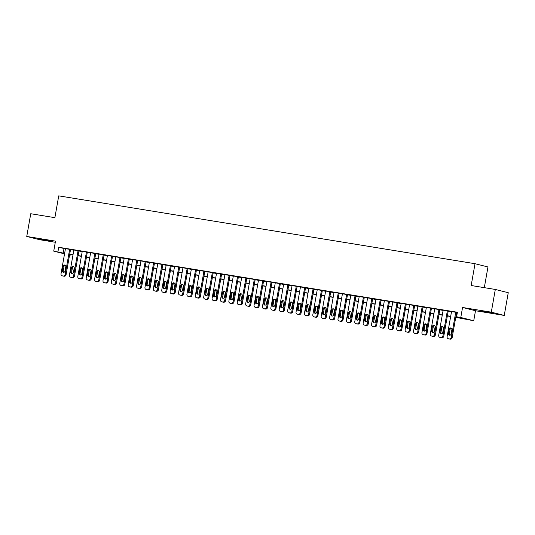 <?xml version="1.0" encoding="UTF-8"?>
<svg xmlns="http://www.w3.org/2000/svg" width="535" height="535" viewBox="0 0 535 535"><rect width="100%" height="100%" fill="white"/><g stroke="black" fill="none" stroke-linecap="round" stroke-linejoin="round"><path stroke-width="0.8" d="M46.371 240.429L49.949 240.89L47.374 240.282L38.313 238.837L46.371 240.429M489.097 312.587L492.681 313.049L490.1 312.44L481.039 310.995L489.097 312.587M70.954 254.627L70.874 255.081L69.59 254.874M484.315 287.656L487.967 266.965L475.02 263.701L58.73 195.857L54.884 217.665L30.756 213.732L26.75 236.457L39.69 239.713L55.299 242.261M475.02 263.701L471.174 285.516L495.31 289.448L508.25 292.705L504.244 315.429L491.297 312.166L462.554 307.485L460.789 317.482L473.736 320.739L455.746 317.342M462.554 307.485L475.495 310.741L504.244 315.429M475.495 310.741L473.736 320.739M495.31 289.448L491.297 312.166M70.533 249.504L65.457 248.635M78.926 250.875L73.85 250.005M87.319 252.239L82.243 251.37M95.712 253.61L90.636 252.741M104.104 254.974L99.029 254.105M112.497 256.345L107.421 255.476M120.89 257.709L115.814 256.84M129.283 259.08L124.207 258.211M137.676 260.445L132.6 259.575M146.068 261.816L140.993 260.946M154.461 263.18L149.385 262.317M162.854 264.551L157.778 263.681M171.247 265.922L166.171 265.052M179.646 267.286L174.564 266.417M188.039 268.657L182.957 267.788M196.432 270.021L191.349 269.152M204.825 271.392L199.742 270.523M213.218 272.756L208.135 271.887M221.61 274.127L216.528 273.258M230.003 275.492L224.921 274.622M238.396 276.862L233.313 275.993M246.789 278.227L241.706 277.364M255.182 279.598L250.099 278.728M263.574 280.969L258.492 280.099M271.967 282.333L266.891 281.463M280.36 283.704L275.284 282.834M288.753 285.068L283.677 284.199M297.146 286.439L292.07 285.57M305.538 287.803L300.463 286.934M313.931 289.174L308.855 288.305M322.324 290.538L317.248 289.669M330.717 291.909L325.641 291.04M339.11 293.274L334.034 292.411M347.503 294.645L342.427 293.775M355.895 296.015L350.82 295.146M364.288 297.38L359.212 296.51M372.681 298.751L367.605 297.881M381.074 300.115L375.998 299.246M389.467 301.486L384.391 300.616M397.859 302.85L392.784 301.981M406.252 304.221L401.176 303.352M414.645 305.585L409.569 304.716M423.038 306.956L417.962 306.087M431.431 308.32L426.355 307.458M439.823 309.691L434.748 308.822M448.216 311.062L443.14 310.193M455.78 317.128L461.845 318.118L456.596 316.794L457.398 312.253L58.73 247.277L65.424 248.835M70.506 249.664L73.817 250.199M78.899 251.029L82.209 251.57M87.292 252.4L90.602 252.935M95.685 253.764L98.995 254.306M104.078 255.135L107.388 255.676M112.47 256.499L115.781 257.041M120.863 257.87L124.173 258.412M129.256 259.241L132.566 259.776M137.649 260.605L140.959 261.147M146.042 261.976L149.352 262.511M154.434 263.34L157.745 263.882M162.827 264.711L166.138 265.246M171.22 266.076L174.53 266.617M179.613 267.447L182.923 267.981M188.006 268.811L191.316 269.352M196.398 270.182L199.709 270.723M204.791 271.546L208.102 272.088M213.184 272.917L216.494 273.459M221.577 274.288L224.887 274.823M229.97 275.652L233.28 276.194M238.363 277.023L241.673 277.558M246.755 278.387L250.066 278.929M255.155 279.758L258.459 280.293M263.548 281.122L266.851 281.664M271.94 282.493L275.244 283.028M280.333 283.858L283.637 284.399M288.726 285.229L292.03 285.77M297.119 286.593L300.423 287.135M305.512 287.964L308.815 288.505M313.905 289.335L317.208 289.87M322.297 290.699L325.601 291.241M330.69 292.07L333.994 292.605M339.083 293.434L342.387 293.976M347.476 294.805L350.779 295.34M355.869 296.169L359.179 296.711M364.261 297.54L367.572 298.075M372.654 298.904L375.965 299.446M381.047 300.275L384.357 300.817M389.44 301.64L392.75 302.181M397.833 303.011L401.143 303.552M406.226 304.382L409.536 304.917M414.618 305.746L417.929 306.287M423.011 307.117L426.321 307.652M431.404 308.481L434.714 309.023M439.797 309.852L443.107 310.387M448.19 311.216L451.5 311.758M456.582 312.587L457.318 312.707M456.609 312.427L451.533 311.557M64.534 253.857L53.734 251.136L55.493 241.138L26.75 236.457M53.734 251.136L64.621 253.376M58.73 247.277L57.927 251.818M456.596 316.794L460.789 317.482M69.61 254.76L70.874 255.081M450.657 316.513L447.354 315.971M442.264 315.148L438.961 314.607M433.872 313.777L430.568 313.236M425.479 312.407L422.175 311.872M417.086 311.042L413.782 310.501M408.693 309.671L405.383 309.136M400.3 308.307L396.99 307.765M391.908 306.936L388.597 306.401M383.515 305.572L380.204 305.03M375.122 304.201L371.812 303.666M366.729 302.837L363.419 302.295M358.336 301.466L355.026 300.924M349.943 300.102L346.633 299.56M341.551 298.731L338.24 298.189M333.158 297.36L329.848 296.825M324.765 295.995L321.455 295.454M316.372 294.624L313.062 294.089M307.979 293.26L304.669 292.719M299.587 291.889L296.276 291.354M291.194 290.525L287.883 289.983M282.801 289.154L279.491 288.619M274.408 287.79L271.098 287.248M266.015 286.419L262.705 285.877M257.623 285.055L254.312 284.513M249.23 283.684L245.919 283.142M240.837 282.313L237.527 281.778M232.444 280.949L229.134 280.407M224.051 279.578L220.741 279.043M215.659 278.213L212.348 277.672M207.266 276.842L203.955 276.307M198.873 275.478L195.563 274.936M190.48 274.107L187.17 273.572M182.087 272.743L178.777 272.201M173.694 271.372L170.384 270.83M165.302 270.008L161.991 269.466M156.909 268.637L153.599 268.095M148.516 267.266L145.206 266.731M140.123 265.902L136.813 265.36M131.73 264.531L128.42 263.996M123.338 263.166L120.027 262.625M114.938 261.796L111.634 261.261M106.545 260.431L103.242 259.89M98.152 259.06L94.849 258.525M89.76 257.696L86.456 257.154M81.367 256.325L78.063 255.784M72.974 254.961L69.67 254.419M69.704 254.205L73.014 254.747M78.097 255.576L81.407 256.111M86.489 256.94L89.8 257.482M94.882 258.311L98.193 258.853M103.275 259.676L106.585 260.217M111.668 261.047L114.978 261.588M120.061 262.417L123.371 262.952M128.453 263.782L131.764 264.323M136.846 265.153L140.157 265.688M145.239 266.517L148.549 267.059M153.632 267.888L156.942 268.423M162.025 269.252L165.335 269.794M170.418 270.623L173.728 271.158M178.817 271.987L182.121 272.529M187.21 273.358L190.513 273.9M195.603 274.722L198.906 275.264M203.995 276.093L207.299 276.635M212.388 277.464L215.692 277.999M220.781 278.829L224.085 279.37M229.174 280.2L232.478 280.735M237.567 281.564L240.87 282.105M245.96 282.935L249.263 283.47M254.352 284.299L257.656 284.841M262.745 285.67L266.049 286.205M271.138 287.034L274.442 287.576M279.531 288.405L282.841 288.947M287.924 289.769L291.234 290.311M296.316 291.14L299.627 291.682M304.709 292.511L308.02 293.046M313.102 293.875L316.412 294.417M321.495 295.246L324.805 295.781M329.888 296.611L333.198 297.152M338.28 297.982L341.591 298.517M346.673 299.346L349.984 299.888M355.066 300.717L358.376 301.252M363.459 302.081L366.769 302.623M371.852 303.452L375.162 303.994M380.245 304.816L383.555 305.358M388.637 306.187L391.948 306.729M397.03 307.558L400.34 308.093M405.423 308.922L408.733 309.464M413.816 310.293L417.126 310.828M422.209 311.658L425.519 312.199M430.601 313.028L433.912 313.563M438.994 314.393L442.305 314.934M447.387 315.764L450.697 316.299M63.979 248.601L63.177 253.142M455.733 312.206L451.299 337.384A1.846 1.699 -75.9 0 1 449.3 338.922L448.457 338.789A1.846 1.699 -75.9 0 1 447.099 336.696L451.54 311.524M449.072 338.943A1.846 1.699 104.1 0 0 449.333 339.009L450.176 339.143A1.846 1.699 104.1 0 0 452.169 337.605L456.616 312.393M451.119 333.987A1.478 1.358 104.1 0 1 449.413 335.198A1.478 1.358 104.1 0 1 448.43 333.546L449.199 329.185A1.478 1.358 104.1 0 1 450.905 327.975A1.478 1.358 104.1 0 1 451.888 329.627L451.119 333.987M449.875 335.231A1.478 1.358 104.1 0 1 449.306 333.766L450.075 329.406A1.478 1.358 104.1 0 1 451.326 328.162M447.34 310.842L442.906 336.013A1.846 1.699 -75.9 0 1 440.907 337.558L440.064 337.418A1.846 1.699 -75.9 0 1 438.707 335.331L443.147 310.153M440.68 337.578A1.846 1.699 104.1 0 0 440.94 337.638L441.776 337.779A1.846 1.699 104.1 0 0 443.776 336.234L448.223 311.022M442.726 332.616A1.478 1.358 104.1 0 1 441.021 333.833A1.478 1.358 104.1 0 1 440.037 332.181L440.807 327.821A1.478 1.358 104.1 0 1 442.512 326.604A1.478 1.358 104.1 0 1 443.495 328.256L442.726 332.616M441.482 333.86A1.478 1.358 104.1 0 1 440.914 332.402L441.683 328.042A1.478 1.358 104.1 0 1 442.926 326.798M438.947 309.471L434.514 334.642A1.846 1.699 -75.9 0 1 432.514 336.187L431.671 336.054A1.846 1.699 -75.9 0 1 430.314 333.96L434.754 308.789M432.287 336.207A1.846 1.699 104.1 0 0 432.547 336.274L433.383 336.408A1.846 1.699 104.1 0 0 435.383 334.863L439.83 309.658M434.333 331.252A1.478 1.358 104.1 0 1 432.628 332.462A1.478 1.358 104.1 0 1 431.645 330.811L432.414 326.45A1.478 1.358 104.1 0 1 434.119 325.24A1.478 1.358 104.1 0 1 435.102 326.892L434.333 331.252M433.089 332.496A1.478 1.358 104.1 0 1 432.521 331.031L433.29 326.671A1.478 1.358 104.1 0 1 434.534 325.427M430.555 308.1L426.121 333.278A1.846 1.699 -75.9 0 1 424.121 334.823L423.279 334.683A1.846 1.699 -75.9 0 1 421.921 332.596L426.362 307.418M423.894 334.843A1.846 1.699 104.1 0 0 424.155 334.903L424.991 335.044A1.846 1.699 104.1 0 0 426.99 333.499L431.437 308.287M425.94 329.881A1.478 1.358 104.1 0 1 424.235 331.098A1.478 1.358 104.1 0 1 423.252 329.446L424.021 325.086A1.478 1.358 104.1 0 1 425.726 323.869A1.478 1.358 104.1 0 1 426.709 325.521L425.94 329.881M424.696 331.125A1.478 1.358 104.1 0 1 424.128 329.667L424.897 325.3A1.478 1.358 104.1 0 1 426.141 324.063M422.162 306.736L417.728 331.907A1.846 1.699 -75.9 0 1 415.728 333.452L414.886 333.318A1.846 1.699 -75.9 0 1 413.528 331.225L417.969 306.053M415.501 333.472A1.846 1.699 104.1 0 0 415.762 333.539L416.598 333.673A1.846 1.699 104.1 0 0 418.597 332.128L423.045 306.923M417.547 328.517A1.478 1.358 104.1 0 1 415.842 329.727A1.478 1.358 104.1 0 1 414.859 328.075L415.628 323.715A1.478 1.358 104.1 0 1 417.333 322.498A1.478 1.358 104.1 0 1 418.316 324.15L417.547 328.517M416.304 329.761A1.478 1.358 104.1 0 1 415.735 328.296L416.504 323.936A1.478 1.358 104.1 0 1 417.748 322.692M413.769 305.365L409.335 330.543A1.846 1.699 -75.9 0 1 407.336 332.088L406.493 331.947A1.846 1.699 -75.9 0 1 405.135 329.861L409.576 304.683M407.108 332.108A1.846 1.699 104.1 0 0 407.369 332.168L408.205 332.309A1.846 1.699 104.1 0 0 410.205 330.764L414.652 305.552M409.155 327.146A1.478 1.358 104.1 0 1 407.449 328.363A1.478 1.358 104.1 0 1 406.466 326.711L407.235 322.344A1.478 1.358 104.1 0 1 408.941 321.134A1.478 1.358 104.1 0 1 409.924 322.786L409.155 327.146M407.911 328.39A1.478 1.358 104.1 0 1 407.342 326.932L408.111 322.565A1.478 1.358 104.1 0 1 409.355 321.328M405.376 304L400.942 329.172A1.846 1.699 -75.9 0 1 398.943 330.717L398.1 330.583A1.846 1.699 -75.9 0 1 396.743 328.49L401.183 303.318M398.715 330.737A1.846 1.699 104.1 0 0 398.976 330.804L399.812 330.938A1.846 1.699 104.1 0 0 401.812 329.393L406.259 304.181M400.762 325.782A1.478 1.358 104.1 0 1 399.056 326.992A1.478 1.358 104.1 0 1 398.073 325.34L398.842 320.98A1.478 1.358 104.1 0 1 400.548 319.763A1.478 1.358 104.1 0 1 401.531 321.415L400.762 325.782M399.518 327.019A1.478 1.358 104.1 0 1 398.949 325.561L399.719 321.201A1.478 1.358 104.1 0 1 400.962 319.957M396.983 302.629L392.55 327.808A1.846 1.699 -75.9 0 1 390.55 329.353L389.707 329.212A1.846 1.699 -75.9 0 1 388.35 327.119L392.79 301.947M390.323 329.366A1.846 1.699 104.1 0 0 390.583 329.433L391.419 329.573A1.846 1.699 104.1 0 0 393.419 328.029L397.866 302.817M392.369 324.411A1.478 1.358 104.1 0 1 390.664 325.628A1.478 1.358 104.1 0 1 389.681 323.976L390.45 319.609A1.478 1.358 104.1 0 1 392.155 318.399A1.478 1.358 104.1 0 1 393.138 320.05L392.369 324.411M391.118 325.654A1.478 1.358 104.1 0 1 390.557 324.197L391.326 319.83A1.478 1.358 104.1 0 1 392.57 318.586M388.591 301.265L384.15 326.437A1.846 1.699 -75.9 0 1 382.157 327.982L381.315 327.848A1.846 1.699 -75.9 0 1 379.957 325.755L384.397 300.576M381.93 328.002A1.846 1.699 104.1 0 0 382.191 328.069L383.027 328.202A1.846 1.699 104.1 0 0 385.026 326.658L389.473 301.446M383.976 323.046A1.478 1.358 104.1 0 1 382.271 324.257A1.478 1.358 104.1 0 1 381.288 322.605L382.057 318.245A1.478 1.358 104.1 0 1 383.762 317.028A1.478 1.358 104.1 0 1 384.745 318.679L383.976 323.046M382.726 324.284A1.478 1.358 104.1 0 1 382.164 322.826L382.933 318.465A1.478 1.358 104.1 0 1 384.177 317.222M380.198 299.894L375.757 325.073A1.846 1.699 -75.9 0 1 373.764 326.617L372.922 326.477A1.846 1.699 -75.9 0 1 371.564 324.384L376.005 299.212M373.537 326.631A1.846 1.699 104.1 0 0 373.798 326.698L374.634 326.838A1.846 1.699 104.1 0 0 376.633 325.293L381.08 300.082M375.583 321.675A1.478 1.358 104.1 0 1 373.878 322.893A1.478 1.358 104.1 0 1 372.895 321.241L373.664 316.874A1.478 1.358 104.1 0 1 375.369 315.663A1.478 1.358 104.1 0 1 376.352 317.315L375.583 321.675M374.333 322.919A1.478 1.358 104.1 0 1 373.771 321.461L374.54 317.094A1.478 1.358 104.1 0 1 375.784 315.851M371.805 298.53L367.364 323.702A1.846 1.699 -75.9 0 1 365.372 325.247L364.529 325.113A1.846 1.699 -75.9 0 1 363.171 323.02L367.612 297.841M365.144 325.267A1.846 1.699 104.1 0 0 365.405 325.334L366.241 325.467A1.846 1.699 104.1 0 0 368.24 323.922L372.688 298.711M367.191 320.304A1.478 1.358 104.1 0 1 365.485 321.522A1.478 1.358 104.1 0 1 364.502 319.87L365.271 315.51A1.478 1.358 104.1 0 1 366.977 314.292A1.478 1.358 104.1 0 1 367.96 315.944L367.191 320.304M365.94 321.548A1.478 1.358 104.1 0 1 365.378 320.09L366.147 315.73A1.478 1.358 104.1 0 1 367.391 314.486M363.412 297.159L358.972 322.337A1.846 1.699 -75.9 0 1 356.972 323.876L356.136 323.742A1.846 1.699 -75.9 0 1 354.779 321.649L359.219 296.477M356.751 323.896A1.846 1.699 104.1 0 0 357.012 323.963L357.848 324.096A1.846 1.699 104.1 0 0 359.848 322.558L364.295 297.346M358.798 318.94A1.478 1.358 104.1 0 1 357.092 320.151A1.478 1.358 104.1 0 1 356.109 318.499L356.878 314.139A1.478 1.358 104.1 0 1 358.584 312.928A1.478 1.358 104.1 0 1 359.567 314.58L358.798 318.94M357.547 320.184A1.478 1.358 104.1 0 1 356.985 318.72L357.755 314.359A1.478 1.358 104.1 0 1 358.998 313.115M355.019 295.795L350.579 320.967A1.846 1.699 -75.9 0 1 348.579 322.511L347.743 322.371A1.846 1.699 -75.9 0 1 346.386 320.284L350.826 295.106M348.359 322.531A1.846 1.699 104.1 0 0 348.619 322.592L349.455 322.732A1.846 1.699 104.1 0 0 351.455 321.187L355.902 295.975M350.405 317.569A1.478 1.358 104.1 0 1 348.7 318.786A1.478 1.358 104.1 0 1 347.717 317.135L348.486 312.774A1.478 1.358 104.1 0 1 350.191 311.557A1.478 1.358 104.1 0 1 351.174 313.209L350.405 317.569M349.154 318.813A1.478 1.358 104.1 0 1 348.593 317.355L349.362 312.995A1.478 1.358 104.1 0 1 350.606 311.751M346.627 294.424L342.186 319.602A1.846 1.699 -75.9 0 1 340.186 321.14L339.35 321.007A1.846 1.699 -75.9 0 1 337.993 318.913L342.433 293.742M339.966 321.16A1.846 1.699 104.1 0 0 340.227 321.227L341.062 321.361A1.846 1.699 104.1 0 0 343.062 319.816L347.509 294.611M342.012 316.205A1.478 1.358 104.1 0 1 340.307 317.415A1.478 1.358 104.1 0 1 339.324 315.764L340.093 311.403A1.478 1.358 104.1 0 1 341.798 310.193A1.478 1.358 104.1 0 1 342.781 311.845L342.012 316.205M340.762 317.449A1.478 1.358 104.1 0 1 340.2 315.984L340.969 311.624A1.478 1.358 104.1 0 1 342.213 310.38M338.234 293.053L333.793 318.231A1.846 1.699 -75.9 0 1 331.794 319.776L330.958 319.636A1.846 1.699 -75.9 0 1 329.6 317.549L334.041 292.371M331.573 319.796A1.846 1.699 104.1 0 0 331.834 319.856L332.67 319.997A1.846 1.699 104.1 0 0 334.669 318.452L339.116 293.24M333.619 314.834A1.478 1.358 104.1 0 1 331.914 316.051A1.478 1.358 104.1 0 1 330.931 314.399L331.7 310.039A1.478 1.358 104.1 0 1 333.405 308.822A1.478 1.358 104.1 0 1 334.388 310.474L333.619 314.834M332.369 316.078A1.478 1.358 104.1 0 1 331.807 314.62L332.576 310.253A1.478 1.358 104.1 0 1 333.82 309.016M329.841 291.689L325.4 316.86A1.846 1.699 -75.9 0 1 323.401 318.405L322.565 318.272A1.846 1.699 -75.9 0 1 321.207 316.178L325.648 291.007M323.18 318.425A1.846 1.699 104.1 0 0 323.441 318.492L324.277 318.626A1.846 1.699 104.1 0 0 326.276 317.081L330.724 291.876M325.226 313.47A1.478 1.358 104.1 0 1 323.521 314.68A1.478 1.358 104.1 0 1 322.538 313.028L323.307 308.668A1.478 1.358 104.1 0 1 325.012 307.451A1.478 1.358 104.1 0 1 325.996 309.103L325.226 313.47M323.976 314.714A1.478 1.358 104.1 0 1 323.414 313.249L324.183 308.889A1.478 1.358 104.1 0 1 325.427 307.645M321.448 290.318L317.008 315.496A1.846 1.699 -75.9 0 1 315.008 317.041L314.172 316.901A1.846 1.699 -75.9 0 1 312.814 314.814L317.255 289.636M314.787 317.061A1.846 1.699 104.1 0 0 315.048 317.121L315.884 317.262A1.846 1.699 104.1 0 0 317.884 315.717L322.331 290.505M316.834 312.099A1.478 1.358 104.1 0 1 315.128 313.316A1.478 1.358 104.1 0 1 314.145 311.664L314.914 307.297A1.478 1.358 104.1 0 1 316.62 306.087A1.478 1.358 104.1 0 1 317.603 307.739L316.834 312.099M315.583 313.343A1.478 1.358 104.1 0 1 315.021 311.885L315.79 307.518A1.478 1.358 104.1 0 1 317.034 306.281M313.055 288.953L308.615 314.125A1.846 1.699 -75.9 0 1 306.615 315.67L305.779 315.536A1.846 1.699 -75.9 0 1 304.422 313.443L308.862 288.271M306.394 315.69A1.846 1.699 104.1 0 0 306.655 315.757L307.491 315.891A1.846 1.699 104.1 0 0 309.491 314.346L313.938 289.134M308.441 310.735A1.478 1.358 104.1 0 1 306.736 311.945A1.478 1.358 104.1 0 1 305.752 310.293L306.522 305.933A1.478 1.358 104.1 0 1 308.227 304.716A1.478 1.358 104.1 0 1 309.21 306.368L308.441 310.735M307.19 311.972A1.478 1.358 104.1 0 1 306.629 310.514L307.398 306.154A1.478 1.358 104.1 0 1 308.641 304.91M304.662 287.583L300.222 312.761A1.846 1.699 -75.9 0 1 298.222 314.306L297.386 314.165A1.846 1.699 -75.9 0 1 296.029 312.079L300.469 286.9M298.002 314.319A1.846 1.699 104.1 0 0 298.262 314.386L299.098 314.526A1.846 1.699 104.1 0 0 301.098 312.982L305.545 287.77M300.048 309.364A1.478 1.358 104.1 0 1 298.343 310.581A1.478 1.358 104.1 0 1 297.36 308.929L298.129 304.562A1.478 1.358 104.1 0 1 299.834 303.352A1.478 1.358 104.1 0 1 300.817 305.003L300.048 309.364M298.798 310.608A1.478 1.358 104.1 0 1 298.236 309.15L299.005 304.783A1.478 1.358 104.1 0 1 300.249 303.539M296.27 286.218L291.829 311.39A1.846 1.699 -75.9 0 1 289.83 312.935L288.994 312.801A1.846 1.699 -75.9 0 1 287.636 310.708L292.077 285.529M289.609 312.955A1.846 1.699 104.1 0 0 289.87 313.022L290.706 313.156A1.846 1.699 104.1 0 0 292.705 311.611L297.152 286.399M291.655 307.999A1.478 1.358 104.1 0 1 289.95 309.21A1.478 1.358 104.1 0 1 288.967 307.558L289.736 303.198A1.478 1.358 104.1 0 1 291.441 301.981A1.478 1.358 104.1 0 1 292.424 303.633L291.655 307.999M290.405 309.237A1.478 1.358 104.1 0 1 289.843 307.779L290.612 303.419A1.478 1.358 104.1 0 1 291.856 302.175M287.877 284.847L283.436 310.026A1.846 1.699 -75.9 0 1 281.437 311.571L280.601 311.43A1.846 1.699 -75.9 0 1 279.243 309.337L283.684 284.165M281.216 311.584A1.846 1.699 104.1 0 0 281.477 311.651L282.313 311.791A1.846 1.699 104.1 0 0 284.312 310.246L288.76 285.035M283.262 306.629A1.478 1.358 104.1 0 1 281.557 307.846A1.478 1.358 104.1 0 1 280.574 306.194L281.343 301.827A1.478 1.358 104.1 0 1 283.048 300.616A1.478 1.358 104.1 0 1 284.031 302.268L283.262 306.629M282.012 307.872A1.478 1.358 104.1 0 1 281.45 306.415L282.219 302.048A1.478 1.358 104.1 0 1 283.463 300.804M279.484 283.483L275.043 308.655A1.846 1.699 -75.9 0 1 273.044 310.2L272.208 310.066A1.846 1.699 -75.9 0 1 270.85 307.973L275.284 282.794M272.823 310.22A1.846 1.699 104.1 0 0 273.084 310.287L273.92 310.42A1.846 1.699 104.1 0 0 275.92 308.876L280.367 283.664M274.87 305.258A1.478 1.358 104.1 0 1 273.164 306.475A1.478 1.358 104.1 0 1 272.181 304.823L272.95 300.463A1.478 1.358 104.1 0 1 274.656 299.246A1.478 1.358 104.1 0 1 275.639 300.897L274.87 305.258M273.619 306.501A1.478 1.358 104.1 0 1 273.057 305.044L273.826 300.683A1.478 1.358 104.1 0 1 275.07 299.439M271.091 282.112L266.651 307.291A1.846 1.699 -75.9 0 1 264.651 308.829L263.815 308.695A1.846 1.699 -75.9 0 1 262.458 306.602L266.891 281.43M264.43 308.849A1.846 1.699 104.1 0 0 264.691 308.916L265.527 309.049A1.846 1.699 104.1 0 0 267.527 307.511L271.974 282.299M266.477 303.893A1.478 1.358 104.1 0 1 264.772 305.104A1.478 1.358 104.1 0 1 263.788 303.452L264.558 299.092A1.478 1.358 104.1 0 1 266.263 297.881A1.478 1.358 104.1 0 1 267.246 299.533L266.477 303.893M265.226 305.137A1.478 1.358 104.1 0 1 264.664 303.673L265.434 299.312A1.478 1.358 104.1 0 1 266.677 298.069M262.698 280.748L258.258 305.92A1.846 1.699 -75.9 0 1 256.258 307.464L255.422 307.324A1.846 1.699 -75.9 0 1 254.065 305.238L258.499 280.059M256.038 307.485A1.846 1.699 104.1 0 0 256.298 307.545L257.134 307.685A1.846 1.699 104.1 0 0 259.134 306.14L263.581 280.928M258.077 302.522A1.478 1.358 104.1 0 1 256.379 303.74A1.478 1.358 104.1 0 1 255.396 302.088L256.165 297.727A1.478 1.358 104.1 0 1 257.87 296.51A1.478 1.358 104.1 0 1 258.853 298.162L258.077 302.522M256.833 303.766A1.478 1.358 104.1 0 1 256.272 302.308L257.041 297.948A1.478 1.358 104.1 0 1 258.285 296.704M254.306 279.377L249.865 304.555A1.846 1.699 -75.9 0 1 247.865 306.094L247.03 305.96A1.846 1.699 -75.9 0 1 245.672 303.867L250.106 278.695M247.645 306.114A1.846 1.699 104.1 0 0 247.899 306.18L248.742 306.314A1.846 1.699 104.1 0 0 250.741 304.769L255.188 279.564M249.684 301.158A1.478 1.358 104.1 0 1 247.986 302.369A1.478 1.358 104.1 0 1 247.003 300.717L247.772 296.357A1.478 1.358 104.1 0 1 249.477 295.146A1.478 1.358 104.1 0 1 250.454 296.798L249.684 301.158M248.441 302.402A1.478 1.358 104.1 0 1 247.879 300.938L248.648 296.577A1.478 1.358 104.1 0 1 249.892 295.333M245.913 278.006L241.472 303.185A1.846 1.699 -75.9 0 1 239.473 304.729L238.637 304.589A1.846 1.699 -75.9 0 1 237.279 302.502L241.713 277.324M239.252 304.749A1.846 1.699 104.1 0 0 239.506 304.81L240.349 304.95A1.846 1.699 104.1 0 0 242.348 303.405L246.796 278.193M241.292 299.787A1.478 1.358 104.1 0 1 239.593 301.004A1.478 1.358 104.1 0 1 238.61 299.353L239.379 294.992A1.478 1.358 104.1 0 1 241.084 293.775A1.478 1.358 104.1 0 1 242.061 295.427L241.292 299.787M240.048 301.031A1.478 1.358 104.1 0 1 239.486 299.573L240.255 295.206A1.478 1.358 104.1 0 1 241.499 293.969M237.52 276.642L233.079 301.814A1.846 1.699 -75.9 0 1 231.08 303.358L230.244 303.225A1.846 1.699 -75.9 0 1 228.886 301.131L233.32 275.96M230.859 303.378A1.846 1.699 104.1 0 0 231.113 303.445L231.956 303.579A1.846 1.699 104.1 0 0 233.955 302.034L238.403 276.829M232.899 298.423A1.478 1.358 104.1 0 1 231.2 299.633A1.478 1.358 104.1 0 1 230.217 297.982L230.986 293.621A1.478 1.358 104.1 0 1 232.692 292.404A1.478 1.358 104.1 0 1 233.668 294.056L232.899 298.423M231.655 299.667A1.478 1.358 104.1 0 1 231.093 298.202L231.862 293.842A1.478 1.358 104.1 0 1 233.106 292.598M229.127 275.271L224.687 300.449A1.846 1.699 -75.9 0 1 222.687 301.994L221.851 301.854A1.846 1.699 -75.9 0 1 220.494 299.767L224.927 274.589M222.466 302.014A1.846 1.699 104.1 0 0 222.72 302.074L223.563 302.215A1.846 1.699 104.1 0 0 225.563 300.67L230.01 275.458M224.506 297.052A1.478 1.358 104.1 0 1 222.807 298.269A1.478 1.358 104.1 0 1 221.824 296.617L222.593 292.25A1.478 1.358 104.1 0 1 224.299 291.04A1.478 1.358 104.1 0 1 225.275 292.692L224.506 297.052M223.262 298.296A1.478 1.358 104.1 0 1 222.7 296.838L223.47 292.471A1.478 1.358 104.1 0 1 224.713 291.234M220.734 273.907L216.294 299.078A1.846 1.699 -75.9 0 1 214.294 300.623L213.458 300.489A1.846 1.699 -75.9 0 1 212.101 298.396L216.535 273.224M214.074 300.643A1.846 1.699 104.1 0 0 214.328 300.71L215.17 300.844A1.846 1.699 104.1 0 0 217.17 299.299L221.617 274.087M216.113 295.688A1.478 1.358 104.1 0 1 214.415 296.898A1.478 1.358 104.1 0 1 213.432 295.246L214.201 290.886A1.478 1.358 104.1 0 1 215.906 289.669A1.478 1.358 104.1 0 1 216.882 291.321L216.113 295.688M214.869 296.932A1.478 1.358 104.1 0 1 214.308 295.467L215.077 291.107A1.478 1.358 104.1 0 1 216.321 289.863M212.341 272.536L207.901 297.714A1.846 1.699 -75.9 0 1 205.901 299.259L205.065 299.118A1.846 1.699 -75.9 0 1 203.708 297.032L208.142 271.854M205.681 299.272A1.846 1.699 104.1 0 0 205.935 299.339L206.777 299.48A1.846 1.699 104.1 0 0 208.777 297.935L213.224 272.723M207.72 294.317A1.478 1.358 104.1 0 1 206.022 295.534A1.478 1.358 104.1 0 1 205.039 293.882L205.808 289.515A1.478 1.358 104.1 0 1 207.513 288.305A1.478 1.358 104.1 0 1 208.489 289.957L207.72 294.317M206.477 295.561A1.478 1.358 104.1 0 1 205.915 294.103L206.684 289.736A1.478 1.358 104.1 0 1 207.928 288.492M203.949 271.171L199.508 296.343A1.846 1.699 -75.9 0 1 197.509 297.888L196.673 297.754A1.846 1.699 -75.9 0 1 195.315 295.661L199.749 270.483M197.288 297.908A1.846 1.699 104.1 0 0 197.542 297.975L198.385 298.109A1.846 1.699 104.1 0 0 200.384 296.564L204.831 271.352M199.328 292.953A1.478 1.358 104.1 0 1 197.629 294.163A1.478 1.358 104.1 0 1 196.646 292.511L197.415 288.151A1.478 1.358 104.1 0 1 199.12 286.934A1.478 1.358 104.1 0 1 200.097 288.586L199.328 292.953M198.084 294.19A1.478 1.358 104.1 0 1 197.522 292.732L198.291 288.372A1.478 1.358 104.1 0 1 199.535 287.128M195.556 269.8L191.115 294.979A1.846 1.699 -75.9 0 1 189.116 296.524L188.28 296.383A1.846 1.699 -75.9 0 1 186.916 294.29L191.356 269.118M188.895 296.537A1.846 1.699 104.1 0 0 189.149 296.604L189.992 296.744A1.846 1.699 104.1 0 0 191.991 295.2L196.432 269.988M190.935 291.582A1.478 1.358 104.1 0 1 189.236 292.799A1.478 1.358 104.1 0 1 188.253 291.147L189.022 286.78A1.478 1.358 104.1 0 1 190.727 285.57A1.478 1.358 104.1 0 1 191.704 287.221L190.935 291.582M189.691 292.826A1.478 1.358 104.1 0 1 189.123 291.368L189.898 287.001A1.478 1.358 104.1 0 1 191.142 285.757M187.163 268.436L182.723 293.608A1.846 1.699 -75.9 0 1 180.723 295.153L179.887 295.019A1.846 1.699 -75.9 0 1 178.523 292.926L182.963 267.747M180.502 295.173A1.846 1.699 104.1 0 0 180.756 295.24L181.599 295.373A1.846 1.699 104.1 0 0 183.599 293.829L188.039 268.617M182.542 290.211A1.478 1.358 104.1 0 1 180.843 291.428A1.478 1.358 104.1 0 1 179.86 289.776L180.629 285.416A1.478 1.358 104.1 0 1 182.328 284.199A1.478 1.358 104.1 0 1 183.311 285.85L182.542 290.211M181.298 291.455A1.478 1.358 104.1 0 1 180.73 289.997L181.499 285.637A1.478 1.358 104.1 0 1 182.749 284.393M178.77 267.065L174.33 292.244A1.846 1.699 -75.9 0 1 172.33 293.782L171.494 293.648A1.846 1.699 -75.9 0 1 170.13 291.555L174.571 266.383M172.109 293.802A1.846 1.699 104.1 0 0 172.364 293.869L173.206 294.003A1.846 1.699 104.1 0 0 175.206 292.464L179.646 267.253M174.149 288.846A1.478 1.358 104.1 0 1 172.444 290.057A1.478 1.358 104.1 0 1 171.467 288.405L172.237 284.045A1.478 1.358 104.1 0 1 173.935 282.834A1.478 1.358 104.1 0 1 174.918 284.486L174.149 288.846M172.905 290.09A1.478 1.358 104.1 0 1 172.337 288.626L173.106 284.266A1.478 1.358 104.1 0 1 174.357 283.022M170.377 265.701L165.937 290.873A1.846 1.699 -75.9 0 1 163.937 292.418L163.095 292.277A1.846 1.699 -75.9 0 1 161.737 290.191L166.178 265.012M163.717 292.438A1.846 1.699 104.1 0 0 163.971 292.498L164.813 292.638A1.846 1.699 104.1 0 0 166.813 291.093L171.253 265.882M165.756 287.476A1.478 1.358 104.1 0 1 164.051 288.693A1.478 1.358 104.1 0 1 163.075 287.041L163.844 282.681A1.478 1.358 104.1 0 1 165.542 281.463A1.478 1.358 104.1 0 1 166.525 283.115L165.756 287.476M164.512 288.719A1.478 1.358 104.1 0 1 163.944 287.262L164.713 282.901A1.478 1.358 104.1 0 1 165.964 281.657M161.985 264.33L157.544 289.509A1.846 1.699 -75.9 0 1 155.545 291.047L154.702 290.913A1.846 1.699 -75.9 0 1 153.344 288.82L157.785 263.648M155.324 291.067A1.846 1.699 104.1 0 0 155.578 291.134L156.421 291.267A1.846 1.699 104.1 0 0 158.42 289.723L162.861 264.517M157.364 286.111A1.478 1.358 104.1 0 1 155.658 287.322A1.478 1.358 104.1 0 1 154.682 285.67L155.451 281.31A1.478 1.358 104.1 0 1 157.15 280.099A1.478 1.358 104.1 0 1 158.133 281.751L157.364 286.111M156.12 287.355A1.478 1.358 104.1 0 1 155.551 285.891L156.32 281.53A1.478 1.358 104.1 0 1 157.571 280.286M153.592 262.959L149.151 288.138A1.846 1.699 -75.9 0 1 147.152 289.682L146.309 289.542A1.846 1.699 -75.9 0 1 144.952 287.455L149.392 262.277M146.931 289.702A1.846 1.699 104.1 0 0 147.185 289.763L148.028 289.903A1.846 1.699 104.1 0 0 150.027 288.358L154.468 263.146M148.971 284.74A1.478 1.358 104.1 0 1 147.265 285.957A1.478 1.358 104.1 0 1 146.289 284.306L147.058 279.945A1.478 1.358 104.1 0 1 148.757 278.728A1.478 1.358 104.1 0 1 149.74 280.38L148.971 284.74M147.727 285.984A1.478 1.358 104.1 0 1 147.158 284.526L147.927 280.159A1.478 1.358 104.1 0 1 149.178 278.922M145.199 261.595L140.758 286.767A1.846 1.699 -75.9 0 1 138.759 288.311L137.916 288.178A1.846 1.699 -75.9 0 1 136.559 286.085L140.999 260.913M138.538 288.332A1.846 1.699 104.1 0 0 138.792 288.398L139.635 288.532A1.846 1.699 104.1 0 0 141.635 286.987L146.075 261.782M140.578 283.376A1.478 1.358 104.1 0 1 138.873 284.587A1.478 1.358 104.1 0 1 137.896 282.935L138.665 278.575A1.478 1.358 104.1 0 1 140.364 277.364A1.478 1.358 104.1 0 1 141.347 279.009L140.578 283.376M139.334 284.62A1.478 1.358 104.1 0 1 138.766 283.155L139.535 278.795A1.478 1.358 104.1 0 1 140.785 277.551M136.806 260.224L132.366 285.402A1.846 1.699 -75.9 0 1 130.366 286.947L129.523 286.807A1.846 1.699 -75.9 0 1 128.166 284.72L132.606 259.542M130.145 286.967A1.846 1.699 104.1 0 0 130.4 287.027L131.242 287.168A1.846 1.699 104.1 0 0 133.242 285.623L137.682 260.411M132.185 282.005A1.478 1.358 104.1 0 1 130.48 283.222A1.478 1.358 104.1 0 1 129.503 281.57L130.273 277.204A1.478 1.358 104.1 0 1 131.971 275.993A1.478 1.358 104.1 0 1 132.954 277.645L132.185 282.005M130.941 283.249A1.478 1.358 104.1 0 1 130.373 281.791L131.142 277.424A1.478 1.358 104.1 0 1 132.392 276.187M128.413 258.86L123.973 284.031A1.846 1.699 -75.9 0 1 121.973 285.576L121.131 285.443A1.846 1.699 -75.9 0 1 119.773 283.349L124.214 258.178M121.746 285.596A1.846 1.699 104.1 0 0 122.007 285.663L122.849 285.797A1.846 1.699 104.1 0 0 124.849 284.252L129.289 259.04M123.792 280.641A1.478 1.358 104.1 0 1 122.087 281.851A1.478 1.358 104.1 0 1 121.111 280.2L121.88 275.839A1.478 1.358 104.1 0 1 123.578 274.622A1.478 1.358 104.1 0 1 124.561 276.274L123.792 280.641M122.548 281.885A1.478 1.358 104.1 0 1 121.98 280.42L122.749 276.06A1.478 1.358 104.1 0 1 124 274.816M120.021 257.489L115.58 282.667A1.846 1.699 -75.9 0 1 113.581 284.212L112.738 284.072A1.846 1.699 -75.9 0 1 111.38 281.985L115.821 256.807M113.353 284.225A1.846 1.699 104.1 0 0 113.614 284.292L114.457 284.433A1.846 1.699 104.1 0 0 116.456 282.888L120.897 257.676M115.399 279.27A1.478 1.358 104.1 0 1 113.694 280.487A1.478 1.358 104.1 0 1 112.718 278.835L113.487 274.468A1.478 1.358 104.1 0 1 115.186 273.258A1.478 1.358 104.1 0 1 116.169 274.91L115.399 279.27M114.156 280.514A1.478 1.358 104.1 0 1 113.587 279.056L114.356 274.689A1.478 1.358 104.1 0 1 115.607 273.445M111.628 256.125L107.187 281.296A1.846 1.699 -75.9 0 1 105.188 282.841L104.345 282.707A1.846 1.699 -75.9 0 1 102.987 280.614L107.428 255.436M104.96 282.861A1.846 1.699 104.1 0 0 105.221 282.928L106.064 283.062A1.846 1.699 104.1 0 0 108.063 281.517L112.504 256.305M107.007 277.906A1.478 1.358 104.1 0 1 105.301 279.116A1.478 1.358 104.1 0 1 104.318 277.464L105.094 273.104A1.478 1.358 104.1 0 1 106.793 271.887A1.478 1.358 104.1 0 1 107.776 273.539L107.007 277.906M105.763 279.143A1.478 1.358 104.1 0 1 105.194 277.685L105.963 273.325A1.478 1.358 104.1 0 1 107.214 272.081M103.235 254.754L98.794 279.932A1.846 1.699 -75.9 0 1 96.795 281.477L95.952 281.336A1.846 1.699 -75.9 0 1 94.595 279.243L99.035 254.071M96.567 281.49A1.846 1.699 104.1 0 0 96.828 281.557L97.671 281.698A1.846 1.699 104.1 0 0 99.67 280.153L104.111 254.941M98.614 276.535A1.478 1.358 104.1 0 1 96.909 277.752A1.478 1.358 104.1 0 1 95.925 276.1L96.695 271.733A1.478 1.358 104.1 0 1 98.4 270.523A1.478 1.358 104.1 0 1 99.383 272.175L98.614 276.535M97.37 277.779A1.478 1.358 104.1 0 1 96.802 276.321L97.571 271.954A1.478 1.358 104.1 0 1 98.821 270.71M94.842 253.389L90.402 278.561A1.846 1.699 -75.9 0 1 88.402 280.106L87.559 279.972A1.846 1.699 -75.9 0 1 86.202 277.879L90.642 252.701M88.175 280.126A1.846 1.699 104.1 0 0 88.436 280.193L89.278 280.327A1.846 1.699 104.1 0 0 91.278 278.782L95.718 253.57M90.221 275.164A1.478 1.358 104.1 0 1 88.516 276.381A1.478 1.358 104.1 0 1 87.533 274.729L88.302 270.369A1.478 1.358 104.1 0 1 90.007 269.152A1.478 1.358 104.1 0 1 90.99 270.804L90.221 275.164M88.977 276.408A1.478 1.358 104.1 0 1 88.409 274.95L89.178 270.59A1.478 1.358 104.1 0 1 90.428 269.346M86.443 252.018L82.009 277.197A1.846 1.699 -75.9 0 1 80.009 278.735L79.167 278.601A1.846 1.699 -75.9 0 1 77.809 276.508L82.25 251.336M79.782 278.755A1.846 1.699 104.1 0 0 80.043 278.822L80.885 278.956A1.846 1.699 104.1 0 0 82.878 277.418L87.325 252.206M81.828 273.8A1.478 1.358 104.1 0 1 80.123 275.01A1.478 1.358 104.1 0 1 79.14 273.358L79.909 268.998A1.478 1.358 104.1 0 1 81.614 267.788A1.478 1.358 104.1 0 1 82.597 269.439L81.828 273.8M80.584 275.043A1.478 1.358 104.1 0 1 80.016 273.579L80.785 269.219A1.478 1.358 104.1 0 1 82.036 267.975M78.05 250.654L73.616 275.826A1.846 1.699 -75.9 0 1 71.616 277.371L70.774 277.23A1.846 1.699 -75.9 0 1 69.416 275.144L73.857 249.965M71.389 277.391A1.846 1.699 104.1 0 0 71.65 277.451L72.492 277.591A1.846 1.699 104.1 0 0 74.485 276.047L78.933 250.835M73.435 272.429A1.478 1.358 104.1 0 1 71.73 273.646A1.478 1.358 104.1 0 1 70.747 271.994L71.516 267.634A1.478 1.358 104.1 0 1 73.221 266.417A1.478 1.358 104.1 0 1 74.204 268.068L73.435 272.429M72.192 273.673A1.478 1.358 104.1 0 1 71.623 272.215L72.392 267.854A1.478 1.358 104.1 0 1 73.643 266.611M69.657 249.283L65.223 274.462A1.846 1.699 -75.9 0 1 63.224 276L62.381 275.866A1.846 1.699 -75.9 0 1 61.023 273.773L65.464 248.601M62.996 276.02A1.846 1.699 104.1 0 0 63.257 276.087L64.1 276.221A1.846 1.699 104.1 0 0 66.093 274.676L70.54 249.47M65.043 271.064A1.478 1.358 104.1 0 1 63.337 272.275A1.478 1.358 104.1 0 1 62.354 270.623L63.123 266.263A1.478 1.358 104.1 0 1 64.829 265.052A1.478 1.358 104.1 0 1 65.812 266.704L65.043 271.064M63.799 272.308A1.478 1.358 104.1 0 1 63.23 270.844L63.999 266.483A1.478 1.358 104.1 0 1 65.25 265.24M452.169 337.605L451.299 337.384M450.176 339.143L449.3 338.922M449.333 339.009L448.457 338.789M448.43 333.546L449.306 333.766M449.199 329.185L450.075 329.406M443.776 336.234L442.906 336.013M441.776 337.779L440.907 337.558M440.94 337.638L440.064 337.418M440.037 332.181L440.914 332.402M440.807 327.821L441.683 328.042M435.383 334.863L434.514 334.642M433.383 336.408L432.514 336.187M432.547 336.274L431.671 336.054M431.645 330.811L432.521 331.031M432.414 326.45L433.29 326.671M426.99 333.499L426.121 333.278M424.991 335.044L424.121 334.823M424.155 334.903L423.279 334.683M423.252 329.446L424.128 329.667M424.021 325.086L424.897 325.3M418.597 332.128L417.728 331.907M416.598 333.673L415.728 333.452M415.762 333.539L414.886 333.318M414.859 328.075L415.735 328.296M415.628 323.715L416.504 323.936M410.205 330.764L409.335 330.543M408.205 332.309L407.336 332.088M407.369 332.168L406.493 331.947M406.466 326.711L407.342 326.932M407.235 322.344L408.111 322.565M401.812 329.393L400.942 329.172M399.812 330.938L398.943 330.717M398.976 330.804L398.1 330.583M398.073 325.34L398.949 325.561M398.842 320.98L399.719 321.201M393.419 328.029L392.55 327.808M391.419 329.573L390.55 329.353M390.583 329.433L389.707 329.212M389.681 323.976L390.557 324.197M390.45 319.609L391.326 319.83M385.026 326.658L384.15 326.437M383.027 328.202L382.157 327.982M382.191 328.069L381.315 327.848M381.288 322.605L382.164 322.826M382.057 318.245L382.933 318.465M376.633 325.293L375.757 325.073M374.634 326.838L373.764 326.617M373.798 326.698L372.922 326.477M372.895 321.241L373.771 321.461M373.664 316.874L374.54 317.094M368.24 323.922L367.364 323.702M366.241 325.467L365.372 325.247M365.405 325.334L364.529 325.113M364.502 319.87L365.378 320.09M365.271 315.51L366.147 315.73M359.848 322.558L358.972 322.337M357.848 324.096L356.972 323.876M357.012 323.963L356.136 323.742M356.109 318.499L356.985 318.72M356.878 314.139L357.755 314.359M351.455 321.187L350.579 320.967M349.455 322.732L348.579 322.511M348.619 322.592L347.743 322.371M347.717 317.135L348.593 317.355M348.486 312.774L349.362 312.995M343.062 319.816L342.186 319.602M341.062 321.361L340.186 321.14M340.227 321.227L339.35 321.007M339.324 315.764L340.2 315.984M340.093 311.403L340.969 311.624M334.669 318.452L333.793 318.231M332.67 319.997L331.794 319.776M331.834 319.856L330.958 319.636M330.931 314.399L331.807 314.62M331.7 310.039L332.576 310.253M326.276 317.081L325.4 316.86M324.277 318.626L323.401 318.405M323.441 318.492L322.565 318.272M322.538 313.028L323.414 313.249M323.307 308.668L324.183 308.889M317.884 315.717L317.008 315.496M315.884 317.262L315.008 317.041M315.048 317.121L314.172 316.901M314.145 311.664L315.021 311.885M314.914 307.297L315.79 307.518M309.491 314.346L308.615 314.125M307.491 315.891L306.615 315.67M306.655 315.757L305.779 315.536M305.752 310.293L306.629 310.514M306.522 305.933L307.398 306.154M301.098 312.982L300.222 312.761M299.098 314.526L298.222 314.306M298.262 314.386L297.386 314.165M297.36 308.929L298.236 309.15M298.129 304.562L299.005 304.783M292.705 311.611L291.829 311.39M290.706 313.156L289.83 312.935M289.87 313.022L288.994 312.801M288.967 307.558L289.843 307.779M289.736 303.198L290.612 303.419M284.312 310.246L283.436 310.026M282.313 311.791L281.437 311.571M281.477 311.651L280.601 311.43M280.574 306.194L281.45 306.415M281.343 301.827L282.219 302.048M275.92 308.876L275.043 308.655M273.92 310.42L273.044 310.2M273.084 310.287L272.208 310.066M272.181 304.823L273.057 305.044M272.95 300.463L273.826 300.683M267.527 307.511L266.651 307.291M265.527 309.049L264.651 308.829M264.691 308.916L263.815 308.695M263.788 303.452L264.664 303.673M264.558 299.092L265.434 299.312M259.134 306.14L258.258 305.92M257.134 307.685L256.258 307.464M256.298 307.545L255.422 307.324M255.396 302.088L256.272 302.308M256.165 297.727L257.041 297.948M250.741 304.769L249.865 304.555M248.742 306.314L247.865 306.094M247.899 306.18L247.03 305.96M247.003 300.717L247.879 300.938M247.772 296.357L248.648 296.577M242.348 303.405L241.472 303.185M240.349 304.95L239.473 304.729M239.506 304.81L238.637 304.589M238.61 299.353L239.486 299.573M239.379 294.992L240.255 295.206M233.955 302.034L233.079 301.814M231.956 303.579L231.08 303.358M231.113 303.445L230.244 303.225M230.217 297.982L231.093 298.202M230.986 293.621L231.862 293.842M225.563 300.67L224.687 300.449M223.563 302.215L222.687 301.994M222.72 302.074L221.851 301.854M221.824 296.617L222.7 296.838M222.593 292.25L223.47 292.471M217.17 299.299L216.294 299.078M215.17 300.844L214.294 300.623M214.328 300.71L213.458 300.489M213.432 295.246L214.308 295.467M214.201 290.886L215.077 291.107M208.777 297.935L207.901 297.714M206.777 299.48L205.901 299.259M205.935 299.339L205.065 299.118M205.039 293.882L205.915 294.103M205.808 289.515L206.684 289.736M200.384 296.564L199.508 296.343M198.385 298.109L197.509 297.888M197.542 297.975L196.673 297.754M196.646 292.511L197.522 292.732M197.415 288.151L198.291 288.372M191.991 295.2L191.115 294.979M189.992 296.744L189.116 296.524M189.149 296.604L188.28 296.383M188.253 291.147L189.123 291.368M189.022 286.78L189.898 287.001M183.599 293.829L182.723 293.608M181.599 295.373L180.723 295.153M180.756 295.24L179.887 295.019M179.86 289.776L180.73 289.997M180.629 285.416L181.499 285.637M175.206 292.464L174.33 292.244M173.206 294.003L172.33 293.782M172.364 293.869L171.494 293.648M171.467 288.405L172.337 288.626M172.237 284.045L173.106 284.266M166.813 291.093L165.937 290.873M164.813 292.638L163.937 292.418M163.971 292.498L163.095 292.277M163.075 287.041L163.944 287.262M163.844 282.681L164.713 282.901M158.42 289.723L157.544 289.509M156.421 291.267L155.545 291.047M155.578 291.134L154.702 290.913M154.682 285.67L155.551 285.891M155.451 281.31L156.32 281.53M150.027 288.358L149.151 288.138M148.028 289.903L147.152 289.682M147.185 289.763L146.309 289.542M146.289 284.306L147.158 284.526M147.058 279.945L147.927 280.159M141.635 286.987L140.758 286.767M139.635 288.532L138.759 288.311M138.792 288.398L137.916 288.178M137.896 282.935L138.766 283.155M138.665 278.575L139.535 278.795M133.242 285.623L132.366 285.402M131.242 287.168L130.366 286.947M130.4 287.027L129.523 286.807M129.503 281.57L130.373 281.791M130.273 277.204L131.142 277.424M124.849 284.252L123.973 284.031M122.849 285.797L121.973 285.576M122.007 285.663L121.131 285.443M121.111 280.2L121.98 280.42M121.88 275.839L122.749 276.06M116.456 282.888L115.58 282.667M114.457 284.433L113.581 284.212M113.614 284.292L112.738 284.072M112.718 278.835L113.587 279.056M113.487 274.468L114.356 274.689M108.063 281.517L107.187 281.296M106.064 283.062L105.188 282.841M105.221 282.928L104.345 282.707M104.318 277.464L105.194 277.685M105.094 273.104L105.963 273.325M99.67 280.153L98.794 279.932M97.671 281.698L96.795 281.477M96.828 281.557L95.952 281.336M95.925 276.1L96.802 276.321M96.695 271.733L97.571 271.954M91.278 278.782L90.402 278.561M89.278 280.327L88.402 280.106M88.436 280.193L87.559 279.972M87.533 274.729L88.409 274.95M88.302 270.369L89.178 270.59M82.878 277.418L82.009 277.197M80.885 278.956L80.009 278.735M80.043 278.822L79.167 278.601M79.14 273.358L80.016 273.579M79.909 268.998L80.785 269.219M74.485 276.047L73.616 275.826M72.492 277.591L71.616 277.371M71.65 277.451L70.774 277.23M70.747 271.994L71.623 272.215M71.516 267.634L72.392 267.854M66.093 274.676L65.223 274.462M64.1 276.221L63.224 276M63.257 276.087L62.381 275.866M62.354 270.623L63.23 270.844M63.123 266.263L63.999 266.483M449.199 338.983L448.33 338.762M440.807 337.612L439.937 337.391M432.414 336.248L431.544 336.027M424.021 334.877L423.152 334.656M415.628 333.512L414.759 333.292M407.235 332.141L406.366 331.921M398.842 330.777L397.973 330.556M390.45 329.406L389.58 329.185M382.057 328.042L381.188 327.821M373.664 326.671L372.788 326.45M365.271 325.3L364.395 325.086M356.878 323.936L356.002 323.715M348.486 322.565L347.61 322.344M340.093 321.201L339.217 320.98M331.7 319.83L330.824 319.609M323.307 318.465L322.431 318.245M314.914 317.094L314.038 316.874M306.522 315.73L305.645 315.51M298.129 314.359L297.253 314.139M289.736 312.995L288.86 312.774M281.343 311.624L280.467 311.403M272.95 310.253L272.074 310.039M264.558 308.889L263.681 308.668M256.165 307.518L255.289 307.297M247.772 306.154L246.896 305.933M239.379 304.783L238.503 304.562M230.986 303.419L230.11 303.198M222.593 302.048L221.717 301.827M214.201 300.683L213.325 300.463M205.808 299.312L204.932 299.092M197.415 297.948L196.539 297.727M189.022 296.577L188.146 296.357M180.629 295.206L179.753 294.992M172.237 293.842L171.361 293.621M163.844 292.471L162.968 292.25M155.451 291.107L154.575 290.886M147.058 289.736L146.182 289.515M138.665 288.372L137.789 288.151M130.273 287.001L129.396 286.78M121.88 285.637L121.004 285.416M113.487 284.266L112.611 284.045M105.094 282.901L104.218 282.681M96.701 281.53L95.825 281.31M88.308 280.159L87.432 279.945M79.916 278.795L79.04 278.575M71.516 277.424L70.647 277.204M63.123 276.06L62.254 275.839"/></g></svg>
